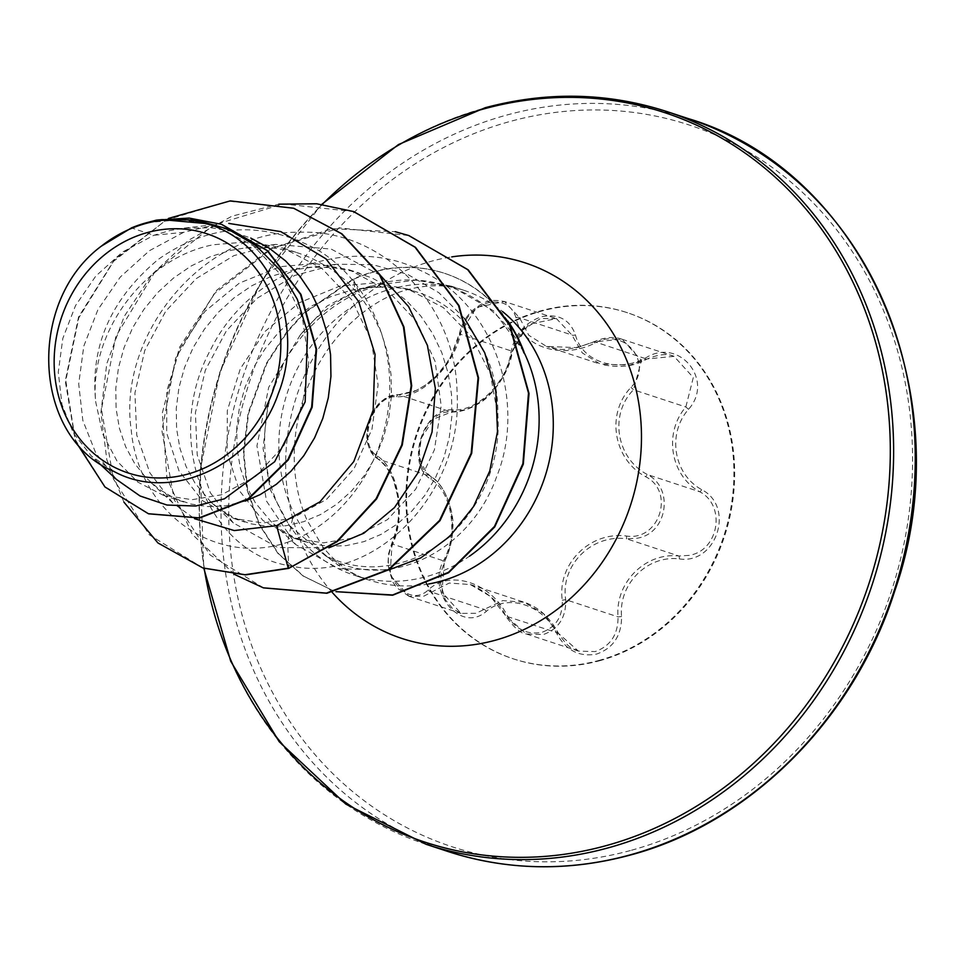 <?xml version="1.0" encoding="UTF-8"?>
<svg xmlns="http://www.w3.org/2000/svg" width="963" height="963" viewBox="0 0 963 963"><rect width="100%" height="100%" fill="white"/><g stroke="black" fill="none" stroke-linecap="round" stroke-linejoin="round"><path stroke-width="0.72" stroke-dasharray="4.82 3.61" d="M689.051 555.374L678.939 556.024C645.535 552.1 614.996 582.591 618.041 616.874C618.126 634.509 610.506 646.089 595.17 651.59L578.402 651.084L558.191 633.16L543.71 613.864L524.185 602.248L502.806 600.587L475.951 613.311L461 613.407L441.993 592.317L444.364 561.128C459.532 532.732 452.586 490.191 430.473 476.276C406.627 462.782 423.852 409.203 451.19 411.995L465.442 409.744C490.179 399.717 505.707 380.204 512.027 351.206L528.494 324.423L556.421 318.597L571.89 334.98L582.326 352.964L600.298 364.098L630.067 365.121L646.679 358.982L674.064 356.358L693.3 377.532L685.837 406.988C663.399 432.965 670.332 475.433 699.716 491.756C726.319 505.431 718.904 550.824 689.051 555.374M679.3 558.913C716.677 564.583 735.299 506.803 701.69 489.637C673.546 474.229 666.95 433.795 688.533 409.299C714.618 380.349 679.384 337.243 646.329 357.55C617.692 373.536 582.001 362.052 575.441 334.799C569.783 319.511 558.48 313.481 541.519 316.731C524.823 322.593 514.615 334.45 510.92 352.289C506.791 382.431 477.768 411.406 453.26 409.901C423.371 406.735 404.797 464.527 430.93 479.201C451.803 492.189 458.424 532.708 444.099 559.611C425.49 591.005 460.663 634.16 486.255 611.409C507.549 593.088 543.192 604.547 557.071 634.148C566.4 650.639 579.63 657.272 596.759 654.033C613.275 648.099 621.556 635.616 621.592 616.585C618.354 583.999 647.449 554.965 679.3 558.913A2.889 0.662 94.5 0 0 678.939 556.024L626.612 538.823L636.904 538.233C667.263 533.984 674.521 488.217 647.389 474.554C616.308 458.268 609.049 414.559 633.498 389.786L641.442 360.547L622.074 339.265L594.34 341.781L576.909 347.655L546.466 346.391L528.831 335.305L519.551 317.778L504.516 301.527L476.553 307.414L459.688 334.005C451.948 362.184 436.155 381.601 412.296 392.266L398.851 394.794C372.332 392.001 354.914 445.941 378.146 459.074C398.08 471.677 405.315 515.446 392.037 543.926L390.087 575.128L409.058 596.326L423.804 596.169L449.215 583.06L470.341 584.541L490.468 596.446L505.864 615.959L526.34 633.967L543.349 634.557C558.709 628.959 566.16 617.331 565.714 599.672C560.297 565.353 591.667 533.875 626.612 538.823L626.48 536.03C589.922 531.179 557.096 564.113 562.272 600.202C562.825 616.428 556.036 627.142 541.904 632.33C527.122 635.038 515.506 629.333 507.044 615.237C490.191 582.23 449.853 569.374 428.246 589.946C407.843 609.663 377.592 572.407 392.158 545.6C406.254 515.542 398.682 469.727 377.508 456.125C356.575 444.172 372.657 394.397 396.612 396.804C421.902 397.912 454.717 365.049 460.771 332.692C464.491 317.85 473.555 307.883 487.94 302.791C502.481 300.059 511.835 305.03 516.012 317.73C521.597 347.089 562.055 359.981 594.881 343.045C624.084 326.192 654.371 363.4 631.018 387.331C605.739 413.681 613.323 459.423 645.655 476.733C675.388 491.612 659.246 541.375 626.48 536.03M598.541 660.558A182.212 161.928 -71.8 0 0 733.264 489.12A182.212 161.928 -71.8 0 0 626.805 312.53A182.212 161.928 -71.8 0 0 541.254 310.712A182.212 161.928 -71.8 0 0 406.542 482.15A182.212 161.928 -71.8 0 0 513.002 658.74A182.212 161.928 -71.8 0 0 598.541 660.558M599.299 660.811A182.212 161.928 -71.8 0 0 734.023 489.36A182.212 161.928 -71.8 0 0 627.563 312.782A182.212 161.928 -71.8 0 0 542.013 310.965A182.212 161.928 -71.8 0 0 407.289 482.403A182.212 161.928 -71.8 0 0 513.748 658.981A182.212 161.928 -71.8 0 0 599.299 660.811M507.874 321.004A151.022 134.206 -71.8 0 0 444.93 273.456A151.022 134.206 -71.8 0 0 374.029 271.951A151.022 134.206 -71.8 0 0 353.385 279.414L355.479 292.03C334.305 301.816 315.912 316.129 300.275 334.955L327.119 305.993L358.429 289.67L370.948 287.13L385.405 286.962A136.132 120.977 -71.8 0 1 417.846 292.355A136.132 120.977 -71.8 0 1 497.835 415.366C502.481 479.971 460.771 543.854 406.964 560.935C378.423 570.265 351.254 568.531 325.458 555.747L289.117 525.365L270.483 490.131L263.116 448.722L267.678 404.978L283.904 362.606A152.467 135.494 -71.8 0 0 294.353 532.214A152.467 135.494 -71.8 0 0 354.276 575.248A152.467 135.494 -71.8 0 0 425.863 576.777A152.467 135.494 -71.8 0 0 469.571 556.145M509.078 323.351A151.022 134.206 -71.8 0 0 444.425 273.287A151.022 134.206 -71.8 0 0 373.524 271.783A151.022 134.206 -71.8 0 0 352.879 279.246L303.778 313.035L286.372 332.355L266.185 363.665L248.069 413.235L243.398 453.164L247.178 490.155L258.903 524.185L277.898 553.364L303.092 575.994L333.595 590.921L303.598 576.163L278.403 553.532L259.408 524.354L247.684 490.311L243.904 453.332L248.574 413.404L266.691 363.833L286.878 332.524L304.284 313.204L353.385 279.414L358.91 292.174C327.552 306.824 302.551 330.297 283.904 362.606M523.98 351.82L493.61 310.868L450.889 286.035L415.763 280.137L379.723 284.627L358.91 292.174M524.004 353.072C497.185 297.061 433.856 267.955 376.172 284.542L355.479 292.03M147.146 222.573L181.802 219.648L215.724 225.908L253.726 245.986L283.543 277.681L302.43 317.814L308.75 362.281L302.165 406.446L283.772 445.737L255.773 476.264L221.586 494.777L192.022 499.701L163.144 495.199L137.721 482.054L117.053 461.121L102.668 433.916L95.758 402.185C88.74 334.787 142.452 258.469 213.28 244.758L248.731 241.749L283.363 248.141L321.738 268.316L352.001 300.143L371.333 340.408L378.086 384.947L371.971 429.233L353.999 468.74L326.529 499.376L292.644 518.142L262.863 522.993L233.828 518.455L202.35 500.543L179.034 470.955L166.659 432.965L166.864 390.653L179.961 348.618L204.854 311.458L239.378 283.086L280.077 266.715L314.913 263.525L349.088 269.76L386.801 289.707L416.425 321.329L435.095 361.39L441.186 405.772L434.385 449.89L415.739 489.156L387.535 519.575L353.108 538.016L323.303 542.867L294.305 538.317L262.851 520.429L239.546 490.925L227.148 452.983L227.316 410.659L240.329 368.733L265.054 331.428L299.12 302.803L339.433 286.228L373.981 282.917L407.686 289.02L443.257 307.534L471.569 336.617L490.275 373.656L497.835 415.366M245.216 501.121L225.438 505.852L207.755 506.562L190.493 503.962L174.11 498.124L159.039 489.216L145.702 477.455L134.459 463.155L125.623 446.676L119.448 428.427L116.126 408.89L115.777 388.534L118.449 367.89L124.107 347.474L132.641 327.805L143.896 309.376L157.619 292.644L173.521 278.042L191.24 265.944L210.379 256.652L230.506 250.416L244.722 247.985L271.855 247.684L292.15 251.271L299.517 253.45L311.555 258.108L329.647 268.015L346.006 280.763L360.27 296.062L372.139 313.529L381.336 332.777L387.68 353.313L391.05 374.655L391.411 396.287L388.775 417.701L383.262 438.37L375.028 457.798L364.327 475.517L351.447 491.118L336.749 504.215L320.643 514.495L303.538 521.717L285.915 525.738L268.232 526.448L250.97 523.848L234.587 518.01L219.516 509.102L210.608 501.747L194.935 483.041L186.1 466.549L179.925 448.313L176.602 428.764L176.253 408.42L178.925 387.776L184.583 367.36L193.118 347.691L204.373 329.25L218.095 312.518L233.997 297.916L251.716 285.818L270.856 276.525L290.982 270.29L311.627 267.281L332.331 267.558L352.627 271.157L372.031 277.982L390.123 287.889L406.482 300.649L420.747 315.936L432.604 333.415L441.8 352.651L448.156 373.187L451.527 394.529L451.888 416.172L449.252 437.575L443.738 458.244L435.505 477.672L424.803 495.403L411.923 510.992L397.225 524.089L381.119 534.369L364.014 541.603L346.391 545.612L328.708 546.322L311.446 543.722L295.063 537.884L279.992 528.976L271.084 521.621L255.412 502.915L246.576 486.435L240.401 468.187L237.079 448.65L236.729 428.294L239.402 407.662L245.047 387.234L253.594 367.565L264.849 349.136L278.572 332.404L294.473 317.802L312.193 305.704L331.332 296.411L351.459 290.176L365.663 287.744L385.405 286.962M113.622 471.28L91.449 456.113L73.381 433.169L61.981 404.532L58.286 372.187L62.812 338.422L75.523 305.608L95.77 276.116L122.421 252.077L153.863 235.273L170.03 230.53L184.246 228.099L211.379 227.798L231.674 231.397L250.765 238.078M184.246 228.099L217.349 224.271L183.548 232.36L153.863 235.273L131.45 227.906M183.548 232.36L149.434 250.693L120.303 277.031L97.937 309.605L83.817 346.066L78.701 383.864L82.83 420.458L95.819 453.176L116.583 479.538M162.542 219.552L154.911 220.659M292.644 518.142L287.624 542.229C341.311 523.752 383.322 465.96 388.763 403.437C395.612 340.926 365.759 277.994 316.574 249.285C262.117 220.298 209.38 223.645 158.365 259.324C110.793 298.951 89.92 346.584 95.758 402.185M325.458 555.747C381.252 592.51 468.668 556.277 496.703 476.529C526.737 402.462 494.392 304.103 421.18 270.808C350.303 233.853 250.199 269.748 210.921 349.112C161.796 438.562 206.961 553.725 290.429 565.859C372.368 584.77 463.396 494.898 457.076 393.024C456.257 304.777 382.925 228.628 299.132 232.264C202.411 230.506 117.354 335.618 131.221 429.919C138.491 512.665 215.447 567.075 287.624 542.229L288.768 568.363M293.775 208.321L229.025 201.195L166.021 220.094L113.61 261.286L78.797 317.814L65.785 380.578L75.331 439.79L104.811 486.484L148.663 513.821M221.634 224.355L184.715 218.035L147.508 222.429M168.441 218.432L114.441 259.637L78.545 317.032L65.267 380.999L75.427 441.198M300.275 334.955L268.713 387.282L256.952 445.869L266.57 501.169L295.689 544.528L338.735 568.76L388.474 570.024M464.732 318.669L438.887 292.728L407.674 274.371L372.862 264.681L336.544 264.235L294.654 275.478L256.928 298.398L226.353 330.887L205.324 370.201L195.405 412.754L197.198 454.861L210.319 492.719L233.359 522.945L277.753 547.526L328.877 547.827M380.277 275.249L331.176 249.08L275.611 244.409L233.865 255.64L196.223 278.596L165.732 311.193L144.763 350.52L134.916 393.024L136.746 435.083L149.843 472.833L172.883 503.071L194.538 518.684M203.097 568.026L149.265 534.79L113.381 478.96L101.464 409.239L115.897 336.376L155.067 271.65L213.581 225.089L283.146 203.939L353.746 211.607M263.561 587.899L210.066 554.989L174.207 499.773L161.916 430.714L175.579 358.32L214.063 293.932L272.048 248.37L340.168 227.966L408.661 235.514M123.902 502.108L106.821 459.76L100.934 412.525L106.785 363.665L124.167 316.526L152.07 274.383L188.76 240.136L231.927 216.181L278.825 204.18M234.491 574.417L192.143 534.212L166.888 478.021L162.314 413.019L179.431 347.462L216.904 290.092L270.194 248.923L332.091 228.676L395.215 231.686M392.158 545.6A2.889 1.156 -155.9 0 1 391.484 544.288A2.889 1.156 -155.9 0 1 392.037 543.926L444.364 561.128A2.889 0.963 26.5 0 0 444.87 560.875A2.889 0.963 26.5 0 0 444.099 559.611M486.255 611.409A2.889 1.481 52.4 0 0 483.474 609.182L431.147 591.98A2.889 1.661 -129.9 0 1 428.246 589.946M377.508 456.125A2.889 2.034 125.6 0 0 377.881 458.93A2.889 2.034 125.6 0 0 378.146 459.074L430.473 476.276A2.889 1.854 -55.3 0 1 430.69 476.396A2.889 1.854 -55.3 0 1 430.93 479.201M557.071 634.148L558.384 633.173L505.707 616.019L507.044 615.237M396.612 396.804A2.889 2.022 -90.2 0 1 398.55 394.758A2.889 2.022 -90.2 0 1 398.851 394.794L451.19 411.995A2.889 1.854 90.7 0 0 451.442 412.02A2.889 1.854 90.7 0 0 453.26 409.901M621.592 616.585L618.041 616.874L565.714 599.672L562.272 600.202M460.771 332.692A2.889 1.168 -168.3 0 0 459.459 333.379A2.889 1.168 -168.3 0 0 459.688 334.005L512.027 351.206A2.889 0.975 9.3 0 1 512.28 351.7A2.889 0.975 9.3 0 1 510.92 352.289M516.012 317.73A2.889 1.673 -14.4 0 1 519.551 317.778L571.89 334.98A2.889 1.481 163.3 0 0 575.441 334.799M701.69 489.637A2.889 0.662 -58.8 0 1 699.716 491.756L647.389 474.554L645.655 476.733M594.881 343.045L594.255 341.636L646.835 359.091L646.329 357.55M688.533 409.299L685.837 406.988L633.498 389.786L631.018 387.331M447.699 851.412A385.633 342.708 108.2 0 1 222.393 477.684A385.633 342.708 108.2 0 1 507.513 114.85A385.633 342.708 108.2 0 1 688.569 118.702M630.368 850.546A379.855 337.568 108.2 0 1 233.985 577.294A379.855 337.568 108.2 0 1 510.944 121.23A379.855 337.568 108.2 0 1 907.327 394.469A379.855 337.568 108.2 0 1 630.368 850.546M426.067 844.298A385.633 342.708 108.2 0 1 200.761 470.582A385.633 342.708 108.2 0 1 485.882 107.736A385.633 342.708 108.2 0 1 666.938 111.588M204.204 568.387A383.948 341.203 108.2 0 1 322.244 204.409M332.223 592.401A197.644 175.639 108.2 0 1 295.111 400.885A197.644 175.639 108.2 0 1 432.495 260.937A197.644 175.639 108.2 0 1 451.743 256.892M428.595 583.987A152.467 135.494 108.2 0 1 368.444 579.907A152.467 135.494 108.2 0 1 279.366 432.146A152.467 135.494 108.2 0 1 392.085 288.695A152.467 135.494 108.2 0 1 463.672 290.224A152.467 135.494 108.2 0 1 502.614 311.591M526.484 634.015L578.39 651.084M409.094 596.338L461 613.407M627.563 312.782L626.805 312.53M321.774 204.349L261.226 281.81L219.769 372.428L200.196 470.088L203.795 568.254M450.901 286.023L463.672 290.224C447.277 284.542 428.812 284.29 408.264 289.478C384.032 295.581 360.752 311.013 338.434 335.786C323.183 353.614 311.591 374.414 303.634 398.176C295.834 422.408 292.872 446.387 294.762 470.088C296.363 488.686 300.432 505.322 306.944 520.008L322.737 546.779C336.352 563.632 351.591 574.682 368.444 579.907L354.276 575.248M358.429 289.67L374.005 285.156M294.305 538.329L305.199 541.916M163.144 495.223L184.258 502.156M233.828 518.455L244.722 522.042M215.724 225.908L239.041 233.576M283.363 248.141L299.517 253.45M349.088 269.748L359.993 273.336M98.37 462.565L91.449 456.113M407.686 289.008L417.846 292.355M295.677 544.552L271.084 521.621M336.544 264.235L305.199 267.858M233.359 522.957L210.608 501.747M275.611 244.409L244.722 247.985M172.883 503.071L150.144 481.861M365.663 287.744L370.948 287.13M289.117 525.365L294.353 532.214M513.748 658.981L513.002 658.74M622.074 339.253L673.968 356.322M621.905 339.205C614.057 336.364 604.848 337.17 594.255 341.636C576.079 348.401 563.897 350.761 557.733 348.714L546.442 346.403L600.298 364.11M409.058 596.326L396.624 587.647L392.687 581.821L387.92 564.884L388.546 553.857L391.484 544.288C400.801 519.322 398.742 510.98 397.406 495.5L393.975 481.933C392.531 477.323 387.957 466.634 377.881 458.93C364.291 446.375 365.892 436.034 368.961 420.711C375.185 406.904 379.386 397.599 398.55 394.758L416.401 390.4L425.49 385.056L436.01 376.1L446.435 363.388L450.997 355.937L459.459 333.379C461.59 324.11 466.152 316.285 473.158 309.893C484.028 301.66 489.421 298.638 504.492 301.527L556.421 318.584M470.341 584.541L524.185 602.248C538.389 606.979 549.789 617.295 558.384 633.173C570.349 651.181 573.334 648.075 578.474 651.108L578.474 651.108M470.329 584.541C487.904 592.317 499.689 602.814 505.707 616.019C514.013 627.744 520.887 633.726 526.34 633.967M556.53 318.633L540.484 318.536L522.692 330.08L512.28 351.7L515.386 341.42C517.071 336.954 536.487 308.798 512.28 351.7C509.511 375.281 487.832 399.32 479.43 403.04C469.824 409.215 460.507 412.212 451.442 412.02L433.795 418.977L421.385 437.936L419.314 452.742L420.566 461.157L426.368 472.448L430.69 476.396C445.809 484.389 454.596 514.988 452.803 527.76C452.514 539.713 449.865 550.752 444.87 560.875L441.331 571.228L440.56 583.409L445.255 599.6L452.718 608.772L461.133 613.443M674.064 356.358L674.064 356.358C667.467 353.361 658.391 354.276 646.835 359.091C634.364 366.578 618.992 368.299 600.719 364.243"/><path stroke-width="1.44" d="M187.291 474.229A125.924 111.901 108.2 0 1 55.89 383.647A125.924 111.901 108.2 0 1 147.7 232.468A125.924 111.901 108.2 0 1 279.089 323.05A125.924 111.901 108.2 0 1 187.291 474.229M469.571 556.145A152.467 135.494 -71.8 0 0 523.728 351.736L523.98 351.82A151.022 134.206 -71.8 0 0 507.874 321.004M523.728 351.736L524.004 353.072A151.022 134.206 -71.8 0 0 509.078 323.351M156.391 220.142L161.965 219.612L206.07 223.572C270.001 240.798 305.933 324.254 278.247 393.795C254.196 464.539 172.124 503.577 113.622 471.28C32.718 438.249 26.157 301.901 101.344 246.155L131.45 227.906A136.132 120.977 108.2 0 1 146.4 222.766A136.132 120.977 108.2 0 1 147.146 222.573L156.391 220.142L189.133 218.083L221.382 224.283L267.245 250.657L300.468 294.257L316.081 349.051L311.651 407.108L287.817 459.712L248.225 498.726L199.124 517.865L148.41 513.736L104.955 486.965L75.427 441.198M250.765 238.078L269.171 248.129L285.529 260.877L299.794 276.176L311.663 293.655L320.86 312.891L327.203 333.427L330.574 354.769L330.935 376.413L328.299 397.815L322.786 418.484L314.552 437.912L303.851 455.643L290.97 471.232L276.285 484.329L260.166 494.609L245.216 501.121M116.583 479.538L140.08 495.993L167.02 505.045L195.694 506.02L224.379 498.834L274.672 461.734L305.151 401.836L307.546 332.44L297.35 299.385L280.004 269.965L256.351 245.986L227.786 229.013L195.922 220.009L161.965 219.612M294.028 208.405L341.444 233.672L379.374 274.491L403.449 326.842L411.189 385.633L401.752 444.954L376.1 498.726L336.894 541.326L288.768 568.363L337.399 541.495L376.605 498.894L402.257 445.111L411.695 385.79L403.954 327.011L379.879 274.648L341.949 233.84L293.775 208.321M148.663 513.821L199.63 518.022L248.731 498.894L288.322 459.881L312.156 407.277L316.586 349.22L300.974 294.425L267.738 250.825L221.634 224.355M293.522 208.237L230.265 200.882L168.441 218.432M123.902 502.108L157.92 542.939L202.844 567.941L245.011 574.718L288.262 568.194L276.598 525.666L319.933 501.843L353.782 461.578L373.163 410.178L375.052 354.396L358.742 301.66L326.012 258.878L280.835 231.626L228.785 223.416M388.474 570.024L420.759 557.914L449.853 536.319L473.495 506.634L489.818 470.871L497.498 431.508L495.825 391.279L484.714 352.759L464.732 318.669M328.877 547.827L363.918 533.189L394.505 507.525L417.978 472.833L432.05 432.002L435.36 388.378L427.391 345.368L408.613 306.643L380.277 275.249M194.538 518.684L234.262 530.565L276.598 525.666M288.768 568.363L245.517 574.887L203.097 568.026M353.746 211.607L415.498 247.359L459.038 305.668L478.563 377.929L471.689 453.344L440.043 520.622L389.004 569.687L326.914 593.28L263.561 587.899M408.661 235.514L468.211 269.833L510.041 325.301L529.024 393.494L523.306 464.178L494.741 526.942L448.589 572.744L392.627 595.23L335.955 591.667L392.615 594.978L448.469 572.323L494.476 526.436L522.885 463.672L528.494 393.06L509.463 324.976L467.645 269.616L408.914 235.586M278.825 204.18L316.707 203.783L353.493 211.523L414.993 247.19L458.532 305.5L478.057 377.773L471.196 453.188L439.537 520.453L388.498 569.518L326.409 593.112L263.308 587.815L234.491 574.417M395.215 231.686L408.408 235.429M101.344 246.155A135.41 120.339 108.2 0 1 206.07 223.572M628.767 855.264A385.633 342.708 108.2 0 1 447.699 851.412C506.803 870.492 567.351 871.792 629.369 855.3C748.985 824.063 854.085 719.542 894.747 590.957C962.88 396.491 863.715 170.644 688.569 118.702A385.633 342.708 108.2 0 1 913.875 492.418A385.633 342.708 108.2 0 1 628.767 855.264M321.774 204.349L398.477 144.546L485.268 107.7C547.285 91.208 607.846 92.508 666.938 111.588A385.633 342.708 108.2 0 1 892.244 485.316A385.633 342.708 108.2 0 1 607.123 848.15A385.633 342.708 108.2 0 1 426.067 844.298L447.699 851.412M322.244 204.409A383.948 341.203 108.2 0 1 484.365 108.771A383.948 341.203 108.2 0 1 885.009 384.959A383.948 341.203 108.2 0 1 605.077 845.935A383.948 341.203 108.2 0 1 204.204 568.387M451.743 256.892A197.644 175.639 108.2 0 1 640.178 413.524A197.644 175.639 108.2 0 1 494.645 640.419A197.644 175.639 108.2 0 1 332.223 592.401M502.614 311.591A152.467 135.494 108.2 0 1 548.91 462.577A152.467 135.494 108.2 0 1 440.019 581.423A152.467 135.494 108.2 0 1 428.595 583.987M203.795 568.254L230.723 661.256L279.186 741.691L345.813 804.105L426.067 844.298M116.571 479.55L98.37 462.565M666.938 111.588L688.569 118.702"/></g></svg>
